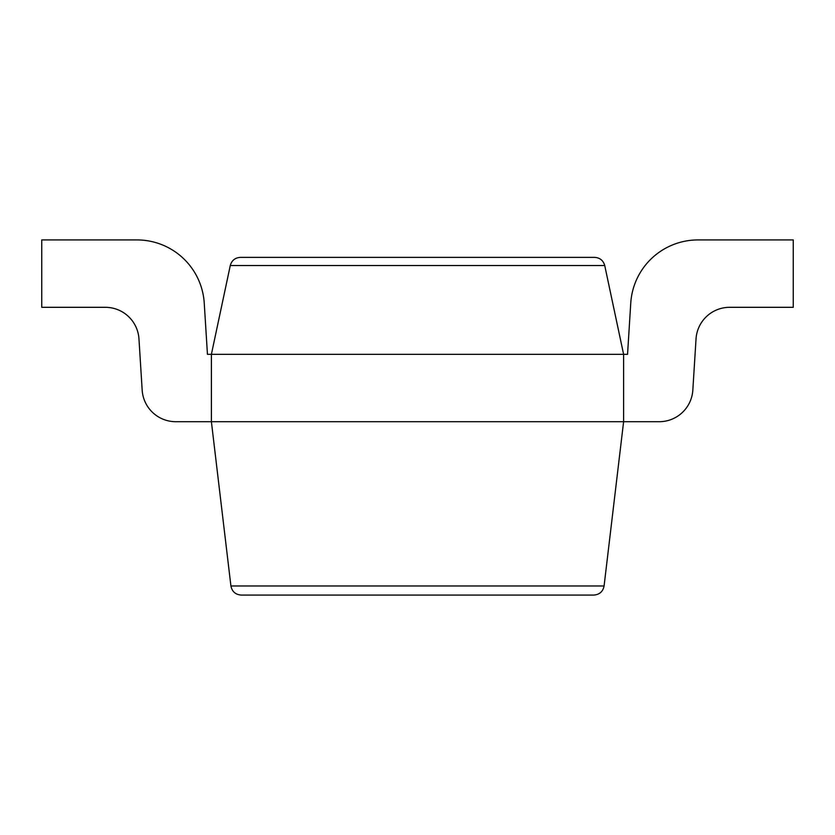 <?xml version="1.0" encoding="UTF-8"?>
<svg xmlns="http://www.w3.org/2000/svg" width="835" height="835" viewBox="0 0 835 835"><rect width="100%" height="100%" fill="white"/><g stroke="black" fill="none" stroke-linecap="round" stroke-linejoin="round"><path stroke-width="1.25" d="M105.346 307.311A33.692 33.692 0 0 1 138.965 338.906A33.692 33.692 0 0 0 105.346 307.311L41.75 307.311L41.75 239.927L136.992 239.927A67.385 67.385 0 0 1 204.241 303.105L207.445 354.322L211.391 354.322L230.272 265.53C231.723 260.457 235.084 257.733 240.344 257.368L594.656 257.368C599.916 257.733 603.277 260.457 604.728 265.53L623.609 354.322L623.609 421.706L604.081 585.982C602.943 591.577 599.53 594.603 593.842 595.073L241.158 595.073C235.47 594.603 232.057 591.577 230.919 585.982L604.081 585.982M142.169 390.112L138.965 338.906L142.169 390.112A33.692 33.692 0 0 0 175.788 421.706L659.212 421.706A33.692 33.692 0 0 0 692.831 390.112L696.035 338.906A33.692 33.692 0 0 1 729.654 307.311L793.25 307.311L793.25 239.927L698.008 239.927A67.385 67.385 0 0 0 630.759 303.105L627.555 354.322L211.391 354.322L211.391 421.706L230.919 585.982M41.75 239.927L136.992 239.927M204.241 303.105L207.445 354.322M230.272 265.53L604.728 265.53"/></g></svg>
